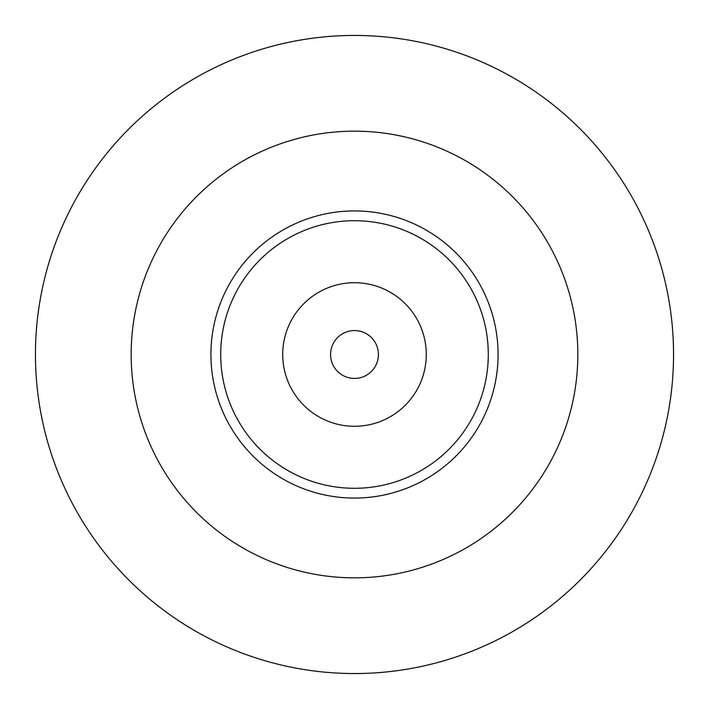 <?xml version="1.0" encoding="UTF-8"?>
<svg xmlns="http://www.w3.org/2000/svg" width="709" height="709" viewBox="0 0 709 709"><rect width="100%" height="100%" fill="white"/><g stroke="black" fill="none" stroke-linecap="round" stroke-linejoin="round"><path stroke-width="1.06" d="M330.571 354.5A23.929 23.929 0 0 0 354.5 378.429A23.929 23.929 0 0 0 378.429 354.5A23.929 23.929 0 0 0 354.5 330.571A23.929 23.929 0 0 0 330.571 354.5M35.45 354.5A319.05 319.05 0 0 1 354.5 35.45A319.05 319.05 0 0 1 673.55 354.5A319.05 319.05 0 0 1 354.5 673.55A319.05 319.05 0 0 1 35.45 354.5M210.928 354.5A143.572 143.572 0 0 1 354.5 210.928A143.572 143.572 0 0 1 498.072 354.5A143.572 143.572 0 0 1 354.5 498.072A143.572 143.572 0 0 1 210.928 354.5M220.712 354.5A133.788 133.788 0 0 1 354.5 220.712A133.788 133.788 0 0 1 488.288 354.5A133.788 133.788 0 0 1 354.5 488.288A133.788 133.788 0 0 1 220.712 354.5M282.714 354.5A71.786 71.786 0 0 1 354.5 282.714A71.786 71.786 0 0 1 426.286 354.5A71.786 71.786 0 0 1 354.5 426.286A71.786 71.786 0 0 1 282.714 354.5M577.835 354.5A223.335 223.335 0 0 1 354.5 577.835A223.335 223.335 0 0 1 131.165 354.5A223.335 223.335 0 0 1 354.5 131.165A223.335 223.335 0 0 1 577.835 354.5"/></g></svg>
